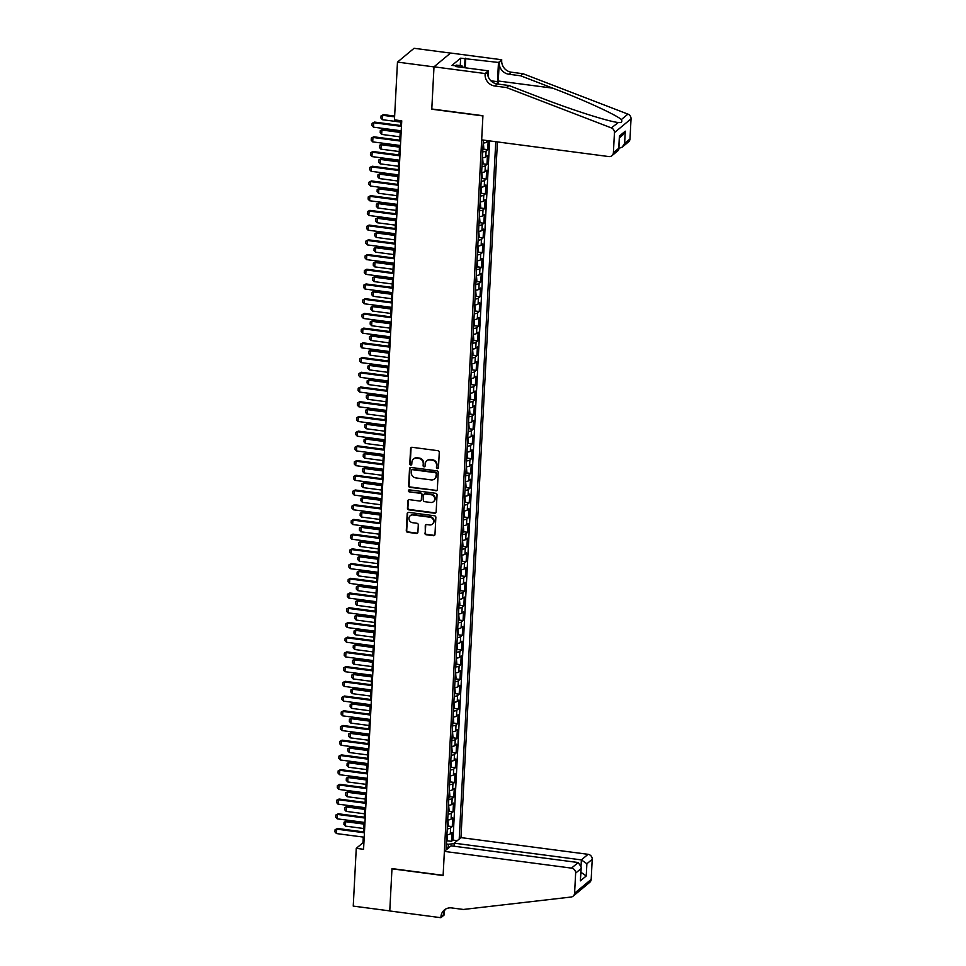 <?xml version="1.0" encoding="UTF-8"?>
<svg xmlns="http://www.w3.org/2000/svg" width="966" height="966" viewBox="0 0 966 966"><rect width="100%" height="100%" fill="white"/><g stroke="black" fill="none" stroke-linecap="round" stroke-linejoin="round"><path stroke-width="1.45" d="M437.417 468.546A1.051 0.978 -129.8 0 0 438.467 467.677L439.276 452.317A1.497 1.389 -129.8 0 0 437.912 450.687L412.096 447.294A1.497 1.389 -129.8 0 0 410.586 448.55L409.789 463.897A1.051 0.978 -129.8 0 0 411.468 464.839A1.051 0.978 -129.8 0 0 411.794 464.163L411.902 462.183A4.806 4.444 -129.8 0 1 416.732 458.162L418.882 458.439A4.806 4.444 -129.8 0 1 423.229 463.668L423.12 465.648A1.051 0.978 -129.8 0 0 424.799 466.59A1.051 0.978 -129.8 0 0 425.137 465.914L425.233 463.934A4.806 4.444 -129.8 0 1 430.063 459.913L432.225 460.19A4.806 4.444 -129.8 0 1 436.572 465.419L436.463 467.411A1.051 0.978 -129.8 0 0 437.417 468.546M426.984 460.661A4.806 4.444 -129.8 0 1 430.522 459.538L432.671 459.816A4.806 4.444 -129.8 0 1 437.018 465.044L436.91 467.037A1.051 0.978 -129.8 0 0 438.335 468.124M411.311 447.427A1.497 1.389 -129.8 0 0 411.045 448.176L410.236 463.523A1.051 0.978 -129.8 0 0 411.661 464.622M413.641 458.91A4.806 4.444 -129.8 0 1 417.179 457.787L419.329 458.065A4.806 4.444 -129.8 0 1 423.676 463.294L423.567 465.286A1.051 0.978 -129.8 0 0 424.992 466.373M424.859 533.111A1.497 1.389 -129.8 0 0 426.223 534.753L433.456 535.695A1.497 1.389 -129.8 0 0 434.966 534.44L435.859 517.402A1.497 1.389 -129.8 0 0 434.507 515.772L408.69 512.366A1.497 1.389 -129.8 0 0 407.181 513.622L406.288 530.672A1.497 1.389 -129.8 0 0 407.64 532.302L416.394 533.461A1.497 1.389 -129.8 0 0 417.904 532.206L418.29 524.9A1.497 1.389 -129.8 0 0 416.926 523.27L412.591 522.703A4.021 3.719 -129.8 0 1 410.224 515.747A4.021 3.719 -129.8 0 1 412.989 514.975L429.991 517.208A4.021 3.719 -129.8 0 1 432.357 524.164A4.021 3.719 -129.8 0 1 429.58 524.936L426.755 524.562A1.497 1.389 -129.8 0 0 425.245 525.818L425.306 532.737A1.497 1.389 -129.8 0 0 426.67 534.379L433.903 535.333A1.497 1.389 -129.8 0 0 434.7 535.2M391.979 868.591L389.769 910.902L353.242 906.096L356.261 848.341L363.566 849.295L401.747 120.822L394.442 119.856L397.473 62.102L434 66.895L431.778 109.206L482.915 115.932L443.128 875.317L391.979 868.591M435.811 490.776A1.497 1.389 -129.8 0 0 437.32 489.52L438.214 472.471A1.497 1.389 -129.8 0 0 436.861 470.84L411.045 467.447A1.497 1.389 -129.8 0 0 409.536 468.703L408.642 485.753A1.497 1.389 -129.8 0 0 409.995 487.383L436.258 490.402A1.497 1.389 -129.8 0 0 437.055 490.269M437.043 494.942L436.149 511.98A1.497 1.389 -129.8 0 1 434.64 513.236L408.823 509.843A1.497 1.389 -129.8 0 1 407.459 508.213L407.845 500.919A1.497 1.389 -129.8 0 1 409.355 499.663L419.824 501.04A1.497 1.389 -129.8 0 0 421.333 499.784L421.587 494.942A1.497 1.389 -129.8 0 0 420.234 493.312L409.33 491.875A1.051 0.978 -129.8 0 1 408.715 490.052A1.051 0.978 -129.8 0 1 409.439 489.859L435.678 493.3A1.497 1.389 -129.8 0 1 437.043 494.942M447.065 840.758L451.484 841.338L451.943 832.511L450.313 833.875L450.615 827.983A6.122 1.654 -177 0 1 447.234 828.852M447.838 826.039L452.257 826.618L452.716 817.791L451.074 819.156L451.388 813.263A6.122 1.654 -177 0 1 448.007 814.133M448.61 811.331L453.018 811.911L453.489 803.072L451.846 804.437L452.16 798.556A6.122 1.654 -177 0 1 448.767 799.413M449.383 796.612L453.791 797.192L454.262 788.365L452.619 789.717L452.933 783.837A6.122 1.654 -177 0 1 449.54 784.694M450.156 781.892L454.563 782.472L455.034 773.645L453.392 775.01L453.706 769.117A6.122 1.654 -177 0 1 450.313 769.974M450.917 767.173L455.336 767.753L455.795 758.926L454.165 760.29L454.467 754.398A6.122 1.654 -177 0 1 451.086 755.267M451.69 752.454L456.109 753.045L456.568 744.206L454.938 745.571L455.24 739.678A6.122 1.654 -177 0 1 451.859 740.548M452.462 737.746L456.882 738.326L457.341 729.487L455.71 730.851L456.012 724.971A6.122 1.654 -177 0 1 452.631 725.828M453.235 723.027L457.655 723.606L458.113 714.78L456.483 716.132L456.785 710.252A6.122 1.654 -177 0 1 453.404 711.109M454.008 708.307L458.427 708.887L458.886 700.06L457.244 701.425L457.558 695.532A6.122 1.654 -177 0 1 454.177 696.401M454.781 693.588L459.188 694.168L459.659 685.341L458.017 686.705L458.331 680.813A6.122 1.654 -177 0 1 454.938 681.682M455.554 678.881L459.961 679.46L460.432 670.621L458.79 671.986L459.104 666.105A6.122 1.654 -177 0 1 455.71 666.963M456.326 664.161L460.734 664.741L461.205 655.914L459.562 657.266L459.876 651.386A6.122 1.654 -177 0 1 456.483 652.243M457.087 649.442L461.507 650.021L461.965 641.195L460.335 642.559L460.637 636.666A6.122 1.654 -177 0 1 457.256 637.536M457.86 634.722L462.279 635.302L462.738 626.475L461.108 627.84L461.41 621.947A6.122 1.654 -177 0 1 458.029 622.816M458.633 620.003L463.052 620.595L463.511 611.756L461.881 613.12L462.183 607.24A6.122 1.654 -177 0 1 458.802 608.097M459.405 605.296L463.825 605.875L464.284 597.048L462.642 598.401L462.955 592.52A6.122 1.654 -177 0 1 459.575 593.378M460.178 590.576L464.598 591.156L465.057 582.329L463.414 583.681L463.728 577.801A6.122 1.654 -177 0 1 460.347 578.658M460.951 575.857L465.358 576.436L465.829 567.61L464.187 568.974L464.501 563.081A6.122 1.654 -177 0 1 461.108 563.951M461.724 561.137L466.131 561.717L466.602 552.89L464.96 554.255L465.274 548.362A6.122 1.654 -177 0 1 461.881 549.231M462.497 546.43L466.904 547.01L467.363 538.171L465.733 539.535L466.047 533.655A6.122 1.654 -177 0 1 462.654 534.512M463.257 531.711L467.677 532.29L468.136 523.463L466.506 524.816L466.807 518.935A6.122 1.654 -177 0 1 463.426 519.793M464.03 516.991L468.45 517.571L468.908 508.744L467.278 510.108L467.58 504.216A6.122 1.654 -177 0 1 464.199 505.085M464.803 502.272L469.222 502.851L469.681 494.024L468.051 495.389L468.353 489.496A6.122 1.654 -177 0 1 464.972 490.366M465.576 487.564L469.995 488.144L470.454 479.305L468.812 480.67L469.126 474.789A6.122 1.654 -177 0 1 465.745 475.646M466.349 472.845L470.768 473.425L471.227 464.598L469.585 465.95L469.899 460.07A6.122 1.654 -177 0 1 466.518 460.927M467.121 458.125L471.529 458.705L472 449.878L470.357 451.243L470.671 445.35A6.122 1.654 -177 0 1 467.278 446.207M467.894 443.406L472.302 443.986L472.772 435.159L471.13 436.523L471.444 430.631A6.122 1.654 -177 0 1 468.051 431.5M468.667 428.687L473.074 429.278L473.533 420.439L471.903 421.804L472.217 415.911A6.122 1.654 -177 0 1 468.824 416.781M469.428 413.979L473.847 414.559L474.306 405.72L472.676 407.084L472.978 401.204A6.122 1.654 -177 0 1 469.597 402.061M470.2 399.26L474.62 399.839L475.079 391.013L473.449 392.365L473.751 386.485A6.122 1.654 -177 0 1 470.37 387.342M470.973 384.54L475.393 385.12L475.852 376.293L474.221 377.658L474.523 371.765A6.122 1.654 -177 0 1 471.142 372.635M471.746 369.821L476.166 370.401L476.624 361.574L474.982 362.938L475.296 357.046A6.122 1.654 -177 0 1 471.915 357.915M472.519 355.114L476.938 355.693L477.397 346.854L475.755 348.219L476.069 342.338A6.122 1.654 -177 0 1 472.688 343.196M473.292 340.394L477.699 340.974L478.17 332.147L476.528 333.499L476.842 327.619A6.122 1.654 -177 0 1 473.449 328.476M474.065 325.675L478.472 326.254L478.943 317.428L477.301 318.792L477.615 312.899A6.122 1.654 -177 0 1 474.221 313.769M474.825 310.955L479.245 311.535L479.704 302.708L478.073 304.073L478.387 298.18A6.122 1.654 -177 0 1 474.994 299.049M475.598 296.236L480.017 296.828L480.476 287.989L478.846 289.353L479.148 283.473A6.122 1.654 -177 0 1 475.767 284.33M476.371 281.529L480.79 282.108L481.249 273.281L479.619 274.634L479.921 268.753A6.122 1.654 -177 0 1 476.54 269.611M477.144 266.809L481.563 267.389L482.022 258.562L480.392 259.914L480.694 254.034A6.122 1.654 -177 0 1 477.313 254.891M477.916 252.09L482.336 252.669L482.795 243.843L481.153 245.207L481.466 239.314A6.122 1.654 -177 0 1 478.085 240.184M478.689 237.37L483.109 237.95L483.568 229.123L481.925 230.488L482.239 224.595A6.122 1.654 -177 0 1 478.858 225.464M479.462 222.663L483.869 223.243L484.34 214.404L482.698 215.768L483.012 209.888A6.122 1.654 -177 0 1 479.619 210.745M480.235 207.944L484.642 208.523L485.113 199.696L483.471 201.049L483.785 195.168A6.122 1.654 -177 0 1 480.392 196.026M480.996 193.224L485.415 193.804L485.874 184.977L484.244 186.341L484.546 180.449A6.122 1.654 -177 0 1 481.165 181.318M481.768 178.505L486.188 179.084L486.647 170.257L485.017 171.622L485.318 165.729A6.122 1.654 -177 0 1 481.937 166.599M482.541 163.797L486.961 164.377L487.419 155.538L485.789 156.903L486.091 151.022A6.122 1.654 -177 0 1 482.71 151.879M483.314 149.078L487.733 149.658L488.192 140.831L486.562 142.183A6.122 1.654 -177 0 1 483.169 143.053L482.831 150.177L483.785 148.015L483.374 143.04M454.105 846.228L454.262 843.173L460.963 837.607L497.418 141.917M459.212 839.056L495.763 141.7M483.326 140.07L446.123 849.947M487.733 149.658L486.091 151.022M486.961 164.377L485.318 165.729M486.188 179.084L484.546 180.449M485.415 193.804L483.785 195.168M484.642 208.523L483.012 209.888M483.869 223.243L482.239 224.595M483.109 237.95L481.466 239.314M482.336 252.669L480.694 254.034M481.563 267.389L479.921 268.753M480.79 282.108L479.148 283.473M480.017 296.828L478.387 298.18M479.245 311.535L477.615 312.899M478.472 326.254L476.842 327.619M477.699 340.974L476.069 342.338M476.938 355.693L475.296 357.046M476.166 370.401L474.523 371.765M475.393 385.12L473.751 386.485M474.62 399.839L472.978 401.204M473.847 414.559L472.217 415.911M473.074 429.278L471.444 430.631M472.302 443.986L470.671 445.35M471.529 458.705L469.899 460.07M470.768 473.425L469.126 474.789M469.995 488.144L468.353 489.496M469.222 502.851L467.58 504.216M468.45 517.571L466.807 518.935M467.677 532.29L466.047 533.655M466.904 547.01L465.274 548.362M466.131 561.717L464.501 563.081M465.358 576.436L463.728 577.801M464.598 591.156L462.955 592.52M463.825 605.875L462.183 607.24M463.052 620.595L461.41 621.947M462.279 635.302L460.637 636.666M461.507 650.021L459.876 651.386M460.734 664.741L459.104 666.105M459.961 679.46L458.331 680.813M459.188 694.168L457.558 695.532M458.427 708.887L456.785 710.252M457.655 723.606L456.012 724.971M456.882 738.326L455.24 739.678M456.109 753.045L454.467 754.398M455.336 767.753L453.706 769.117M454.563 782.472L452.933 783.837M453.791 797.192L452.16 798.556M453.018 811.911L451.388 813.263M452.257 826.618L450.615 827.983M451.484 841.338L452.982 840.094L489.629 140.891M448.127 848.281L448.345 844.236L446.437 843.982M450.518 53.094L414.064 48.3L397.473 62.102M363.288 837.087L362.987 842.738L356.261 848.341M400.83 120.702L400.576 125.495M400.31 130.688L399.803 140.215M399.538 145.407L399.043 154.934M398.765 160.114L398.27 169.654M397.992 174.834L397.497 184.361M397.219 189.553L396.724 199.081M396.446 204.273L395.951 213.8M395.686 218.992L395.179 228.519M394.913 233.7L394.406 243.227M394.14 248.419L393.633 257.946M393.367 263.138L392.872 272.666M392.594 277.858L392.099 287.385M391.822 292.565L391.327 302.104M391.049 307.285L390.554 316.812M390.276 322.004L389.781 331.531M389.515 336.723L389.008 346.251M388.743 351.431L388.235 360.97M387.97 366.15L387.463 375.677M387.197 380.87L386.702 390.397M386.424 395.589L385.929 405.116M385.651 410.309L385.156 419.836M384.879 425.016L384.383 434.555M384.106 439.735L383.611 449.262M383.345 454.455L382.838 463.982M382.572 469.174L382.065 478.701M381.799 483.881L381.304 493.421M381.027 498.601L380.532 508.128M380.254 513.32L379.759 522.847M379.481 528.04L378.986 537.567M378.708 542.759L378.213 552.286M377.935 557.467L377.44 566.994M377.175 572.186L376.668 581.713M376.402 586.905L375.895 596.433M375.629 601.625L375.134 611.152M374.856 616.332L374.361 625.871M374.084 631.052L373.588 640.579M373.311 645.771L372.816 655.298M372.538 660.49L372.043 670.018M371.777 675.198L371.27 684.737M371.004 689.917L370.497 699.444M370.232 704.637L369.724 714.164M369.459 719.356L368.964 728.883M368.686 734.075L368.191 743.603M367.913 748.783L367.418 758.322M367.14 763.502L366.645 773.029M366.368 778.222L365.873 787.749M365.607 792.941L365.1 802.468M364.834 807.648L364.327 817.188M364.061 822.368L363.554 831.895M363.904 842.859L362.987 842.738M482.396 157.772A6.122 1.654 3 0 0 485.789 156.903M481.623 172.479A6.122 1.654 3 0 0 485.017 171.622M480.488 194.383A4.057 1.087 -177 0 1 480.476 194.395L480.887 187.199A6.122 1.654 3 0 0 484.244 186.341M479.716 209.103L480.114 201.918A6.122 1.654 3 0 0 483.471 201.049M479.317 216.638A6.122 1.654 3 0 0 482.698 215.768M478.544 231.345A6.122 1.654 3 0 0 481.925 230.488M477.772 246.064A6.122 1.654 3 0 0 481.153 245.207M476.624 267.968A4.057 1.087 -177 0 0 476.636 267.968L477.035 260.784A6.122 1.654 3 0 0 480.392 259.914M475.864 282.688A4.057 1.087 -177 0 1 475.852 282.688L476.262 275.503A6.122 1.654 3 0 0 479.619 274.634M475.453 290.223A6.122 1.654 3 0 0 478.846 289.353M474.692 304.93A6.122 1.654 3 0 0 478.073 304.073M473.545 326.846A4.057 1.087 -177 0 0 473.545 326.834L473.944 319.649A6.122 1.654 3 0 0 477.301 318.792M472.785 341.553A4.057 1.087 -177 0 1 472.772 341.553L473.183 334.369A6.122 1.654 3 0 0 476.528 333.499M472.374 349.088A6.122 1.654 3 0 0 475.755 348.219M471.601 363.796A6.122 1.654 3 0 0 474.982 362.938M470.828 378.515A6.122 1.654 3 0 0 474.221 377.658M469.681 400.419A4.057 1.087 -177 0 0 469.693 400.419L470.092 393.234A6.122 1.654 3 0 0 473.449 392.365M468.921 415.139A4.057 1.087 -177 0 1 468.908 415.139L469.319 407.942A6.122 1.654 3 0 0 472.676 407.084M468.522 422.661A6.122 1.654 3 0 0 471.903 421.804M467.749 437.381A6.122 1.654 3 0 0 471.13 436.523M466.602 459.297A4.057 1.087 -177 0 0 466.614 459.285L467.013 452.1A6.122 1.654 3 0 0 470.357 451.243M465.841 474.004A4.057 1.087 -177 0 1 465.829 474.004L466.24 466.82A6.122 1.654 3 0 0 469.585 465.95M465.431 481.539A6.122 1.654 3 0 0 468.812 480.67M464.658 496.246A6.122 1.654 3 0 0 468.051 495.389M463.885 510.966A6.122 1.654 3 0 0 467.278 510.108M462.738 532.87A4.057 1.087 -177 0 0 462.75 532.87L463.149 525.685A6.122 1.654 3 0 0 466.506 524.816M461.977 547.577A4.057 1.087 -177 0 1 461.965 547.589L462.376 540.392A6.122 1.654 3 0 0 465.733 539.535M461.579 555.112A6.122 1.654 3 0 0 464.96 554.255M460.806 569.831A6.122 1.654 3 0 0 464.187 568.974M459.659 591.735A4.057 1.087 -177 0 0 459.671 591.735L460.07 584.551A6.122 1.654 3 0 0 463.414 583.681M458.898 606.455A4.057 1.087 -177 0 1 458.886 606.455L459.297 599.27A6.122 1.654 3 0 0 462.642 598.401M458.488 613.978A6.122 1.654 3 0 0 461.881 613.12M457.715 628.697A6.122 1.654 3 0 0 461.108 627.84M456.58 650.601A4.057 1.087 -177 0 1 456.568 650.613L456.978 643.416A6.122 1.654 3 0 0 460.335 642.559M455.795 665.32A4.057 1.087 -177 0 0 455.807 665.32L456.206 658.136A6.122 1.654 3 0 0 459.562 657.266M455.409 672.855A6.122 1.654 3 0 0 458.79 671.986M454.636 687.563A6.122 1.654 3 0 0 458.017 686.705M453.863 702.282A6.122 1.654 3 0 0 457.244 701.425M452.716 724.186A4.057 1.087 -177 0 0 452.728 724.186L453.126 717.001A6.122 1.654 3 0 0 456.483 716.132M452.317 731.721A6.122 1.654 3 0 0 455.71 730.851M451.545 746.428A6.122 1.654 3 0 0 454.938 745.571M450.784 761.148A6.122 1.654 3 0 0 454.165 760.29M449.637 783.052A4.057 1.087 -177 0 1 449.625 783.064L450.035 775.867A6.122 1.654 3 0 0 453.392 775.01M448.876 797.771A4.057 1.087 -177 0 1 448.864 797.771L449.275 790.586A6.122 1.654 3 0 0 452.619 789.717M448.465 805.306A6.122 1.654 3 0 0 451.846 804.437M447.693 820.013A6.122 1.654 3 0 0 451.074 819.156M447.898 848.474L446.256 847.544M446.92 834.733A6.122 1.654 3 0 0 450.313 833.875M448.345 844.236L454.237 843.668M452.982 840.094L457.292 840.662M410.248 467.58A1.497 1.389 -129.8 0 0 409.982 468.329L409.089 485.379A1.497 1.389 -129.8 0 0 410.453 487.009L436.258 490.402M436.125 473.799A1.051 0.978 -129.8 0 0 435.171 472.652L412.518 469.681A1.051 0.978 -129.8 0 0 411.456 470.551L411.347 472.652A4.806 4.444 -129.8 0 0 415.694 477.88L431.186 479.909A4.806 4.444 -129.8 0 0 436.016 475.888L436.572 473.425A1.051 0.978 -129.8 0 0 435.63 472.277L435.171 472.652M412.047 469.73A1.051 0.978 -129.8 0 1 412.965 469.307L435.63 472.277M434.724 478.786A4.806 4.444 -129.8 0 0 436.463 475.526L436.016 475.888M436.572 473.425L436.463 475.526M408.57 499.784A1.497 1.389 -129.8 0 0 408.292 500.545L407.918 507.838A1.497 1.389 -129.8 0 0 409.27 509.468L435.086 512.861A1.497 1.389 -129.8 0 0 435.871 512.741M421.067 500.533A1.497 1.389 -129.8 0 0 421.78 499.41L422.033 494.568A1.497 1.389 -129.8 0 0 420.681 492.938L409.33 491.875M408.968 489.907A1.051 0.978 -129.8 0 0 409.777 491.501M430.691 502.465A4.021 3.719 -129.8 0 0 434.519 497.587A4.021 3.719 -129.8 0 0 431.09 494.737L425.112 493.952A1.497 1.389 -129.8 0 0 423.603 495.208L423.35 500.05A1.497 1.389 -129.8 0 0 424.702 501.68L430.691 502.465M433.674 501.499A4.021 3.719 -129.8 0 0 431.548 494.363L431.09 494.737M424.315 494.073A1.497 1.389 -129.8 0 1 425.559 493.578L431.548 494.363M425.958 524.695A1.497 1.389 -129.8 0 0 425.692 525.444L425.306 532.737M432.575 523.97A4.021 3.719 -129.8 0 0 430.438 516.834L429.991 517.208M410.453 515.578A4.021 3.719 -129.8 0 1 413.448 514.6L430.438 516.834M407.894 512.499A1.497 1.389 -129.8 0 0 407.628 513.26L406.734 530.298A1.497 1.389 -129.8 0 0 408.099 531.928L416.841 533.087A1.497 1.389 -129.8 0 0 417.638 532.954M394.647 116.077L383.49 114.616L382.681 115.292L382.451 119.699L400.757 122.102M382.451 119.699L380.942 118.069L381.063 115.86L383.49 114.616M394.599 116.85L382.681 115.292L381.063 115.86M401.228 130.808L373.492 127.162L371.982 125.532L372.103 123.322L374.53 122.078L401.494 125.616M373.492 127.162L373.721 122.742L401.458 126.389M372.103 123.322L374.53 122.078M455.831 65.881L456.145 65.084L461.99 65.857L463.439 67.572M461.41 67.306L461.99 65.857M506.474 87.544L508.925 85.503L541.081 97.88C571.703 109.81 607.976 121.414 617.902 122.453C621.404 122.936 622.563 121.97 621.367 119.567C616.018 114.725 583.621 99.896 552.769 88.16L520.614 75.783L508.925 74.249A10.711 9.901 50.2 0 1 499.229 62.609L501.728 59.747L450.591 53.033L434 66.823L431.79 108.989L482.928 115.715L481.672 139.853L608.785 156.564A4.588 4.25 -129.8 0 0 613.398 152.725L614.448 132.632A4.588 4.25 -129.8 0 0 611.345 127.91L506.474 87.544L494.785 86.01A10.711 9.901 50.2 0 1 485.101 74.358L485.137 73.549L434 66.823M520.614 75.783L523.065 73.742L511.376 72.209A10.711 9.901 50.2 0 1 501.692 60.568M485.101 74.358L487.552 72.317A10.711 9.901 50.2 0 0 497.236 83.97L508.925 85.503M613.398 152.725L618.759 148.269L619.399 136.049L625.268 131.171L624.628 143.379L629.989 138.923L631.04 118.842L614.448 132.632M621.367 119.567L627.936 114.109L523.065 73.742M485.137 73.549L488.398 70.844L455.662 66.545L456.375 65.942L456.35 66.63M460.263 65.628L460.649 58.177L451.991 65.374L456.375 65.942M460.649 58.177L498.48 62.452L501.728 59.747M497.309 83.97A17.219 4.637 97.5 0 0 497.478 81.663L498.48 62.452M488.398 70.844L488.108 76.302M498.033 84.066A19.936 5.373 97.5 0 0 498.263 80.999L499.229 62.609M627.936 114.109A4.588 4.25 50.2 0 1 631.04 118.842M629.989 138.923A4.588 4.25 50.2 0 1 628.54 141.881L622.225 147.122L618.94 148.366M611.345 127.91L618.337 122.513M465.745 58.153L465.25 67.801M464.561 67.717L465.032 58.745M618.759 148.269L618.264 150.43L611.949 155.683M619.399 136.049L618.892 149.162M625.268 131.171L622.865 134.914L619.496 137.727M624.628 143.379L622.225 147.122M444.372 851.396L571.498 868.12L578.199 862.541L451.074 845.83L444.372 851.396L443.116 875.534L391.967 868.808L389.769 910.974L440.907 917.7L444.155 914.995L444.36 911.059M460.963 837.607L588.077 854.318A4.588 4.25 50.2 0 1 592.23 859.305L591.18 879.398A4.588 4.25 50.2 0 1 589.731 882.344L573.14 896.146A4.588 4.25 -129.8 0 1 571.039 897.04L463.402 909.465L451.714 907.931A10.711 9.901 -129.8 0 0 444.324 909.996A10.711 9.901 -129.8 0 0 440.943 916.891L440.907 917.7M592.23 859.305L586.881 863.761L586.241 875.981L580.361 880.859L581.001 868.651L575.639 873.107L574.589 893.2L591.18 879.398M454.262 843.173L581.375 859.897L588.077 854.318M573.14 896.146A4.588 4.25 -129.8 0 0 574.589 893.2M575.639 873.107A4.588 4.25 -129.8 0 0 571.498 868.12M445.64 909.091A10.711 9.901 -129.8 0 0 443.394 914.85L440.943 916.891M586.881 863.761L581.375 859.897L581.097 865.295M586.241 875.981L580.735 872.105M580.361 880.859L581.266 867.082L578.199 862.541M581.001 868.651L581.266 867.082M400.262 131.642L382.717 129.335L381.908 129.999L381.679 134.419L399.984 136.822M381.679 134.419L380.181 132.789L380.29 130.579L382.717 129.335M400.214 132.414L381.908 129.999L380.29 130.579M482.034 164.945A4.057 1.087 -177 0 1 482.022 164.957L483.012 162.735L482.602 157.748M399.489 146.349L381.944 144.043L381.147 144.719L380.906 149.138L399.212 151.541M380.906 149.138L379.409 147.496L379.517 145.298L381.944 144.043M399.441 147.122L381.147 144.719L379.517 145.298M481.261 179.664A4.057 1.087 -177 0 1 481.249 179.676L482.239 177.454L481.829 172.467M398.716 161.068L381.184 158.762L380.375 159.438L380.145 163.846L398.439 166.261M380.145 163.846L378.636 162.216L378.744 160.006L381.184 158.762M398.68 161.841L380.375 159.438L378.744 160.006M480.513 194.323L481.466 192.162L481.056 187.187M397.944 175.788L380.411 173.482L379.602 174.158L379.372 178.565L397.678 180.98M379.372 178.565L377.863 176.935L377.984 174.725L380.411 173.482M397.907 176.561L379.602 174.158L377.984 174.725M400.455 145.528L372.719 141.881L371.21 140.239L371.33 138.041L373.757 136.786L400.721 140.336M372.719 141.881L372.948 137.462L400.685 141.108M371.33 138.041L373.757 136.786M399.683 160.235L371.946 156.589L370.437 154.958L370.558 152.749L372.985 151.505L399.96 155.055M371.946 156.589L372.176 152.181L399.912 155.828M370.558 152.749L372.985 151.505M398.91 174.955L371.173 171.308L369.664 169.678L369.785 167.468L372.212 166.224L399.187 169.774M371.173 171.308L371.403 166.901L399.139 170.547M369.785 167.468L372.212 166.224M398.137 189.674L370.401 186.027L368.891 184.397L369.012 182.188L371.439 180.944L398.415 184.482M370.401 186.027L370.63 181.608L398.378 185.255M369.012 182.188L371.439 180.944M479.752 209.042L480.694 206.881L480.283 201.906M397.171 190.507L379.638 188.201L378.829 188.865L378.6 193.285L396.905 195.687M378.6 193.285L377.09 191.654L377.211 189.445L379.638 188.201M397.135 191.28L378.829 188.865L377.211 189.445M397.364 204.394L369.628 200.747L368.131 199.105L368.239 196.907L370.666 195.651L397.642 199.201M369.628 200.747L369.857 196.327L397.606 199.974M368.239 196.907L370.666 195.651M478.955 223.81A4.057 1.087 -177 0 1 478.943 223.822L479.921 221.6L479.522 216.613M396.398 205.227L378.865 202.92L378.056 203.584L377.827 208.004L396.132 210.407M377.827 208.004L376.317 206.374L376.438 204.164L378.865 202.92M396.362 205.987L378.056 203.584L376.438 204.164M396.603 219.113L368.855 215.454L367.358 213.824L367.466 211.614L369.893 210.371L396.869 213.921M368.855 215.454L369.097 211.047L396.833 214.694M367.466 211.614L369.893 210.371M478.182 238.53A4.057 1.087 -177 0 1 478.17 238.542L479.148 236.32L478.75 231.333M395.625 219.934L378.092 217.628L377.283 218.304L377.054 222.723L395.36 225.126M377.054 222.723L375.545 221.081L375.665 218.871L378.092 217.628M395.589 220.707L377.283 218.304L375.665 218.871M395.831 233.82L368.082 230.174L366.585 228.544L366.694 226.334L369.121 225.09L396.096 228.64M368.082 230.174L368.324 225.766L396.06 229.413M366.694 226.334L369.121 225.09M477.409 253.249A4.057 1.087 -177 0 1 477.397 253.261L478.387 251.027L477.977 246.052M394.865 234.653L377.32 232.347L376.511 233.023L376.281 237.431L394.587 239.846M376.281 237.431L374.784 235.801L374.893 233.591L377.32 232.347M394.816 235.426L376.511 233.023L374.893 233.591M395.058 248.54L367.322 244.893L365.812 243.263L365.933 241.053L368.36 239.809L395.323 243.347M367.322 244.893L367.551 240.474L395.287 244.12M365.933 241.053L368.36 239.809M476.661 267.908L477.615 265.747L477.204 260.772M394.092 249.373L376.547 247.067L375.738 247.731L375.508 252.15L393.814 254.553M375.508 252.15L374.011 250.52L374.12 248.31L376.547 247.067M394.043 250.146L375.738 247.731L374.12 248.31M394.285 263.259L366.549 259.613L365.039 257.982L365.16 255.773L367.587 254.529L394.551 258.067M366.549 259.613L366.778 255.193L394.514 258.84M365.16 255.773L367.587 254.529M475.888 282.627L476.842 280.466L476.431 275.479M393.319 264.092L375.774 261.786L374.977 262.45L374.736 266.87L393.041 269.272M374.736 266.87L373.238 265.239L373.347 263.03L375.774 261.786M393.271 264.865L374.977 262.45L373.347 263.03M393.512 277.979L365.776 274.332L364.267 272.69L364.387 270.48L366.814 269.236L393.79 272.786M365.776 274.332L366.005 269.912L393.742 273.559M364.387 270.48L366.814 269.236M475.091 297.395A4.057 1.087 -177 0 1 475.079 297.407L476.069 295.185L475.658 290.198M392.546 278.8L375.013 276.493L374.204 277.17L373.975 281.589L392.268 283.992M373.975 281.589L372.465 279.947L372.574 277.749L375.013 276.493M392.51 279.572L374.204 277.17L372.574 277.749M392.739 292.686L365.003 289.039L363.494 287.409L363.614 285.199L366.042 283.956L393.017 287.506M365.003 289.039L365.233 284.632L392.969 288.279M363.614 285.199L366.042 283.956M474.318 312.115A4.057 1.087 -177 0 1 474.306 312.127L475.296 309.893L474.886 304.918M391.773 293.519L374.24 291.213L373.431 291.889L373.202 296.296L391.508 298.711M373.202 296.296L371.693 294.666L371.813 292.457L374.24 291.213M391.737 294.292L373.431 291.889L371.813 292.457M391.967 307.405L364.23 303.759L362.721 302.129L362.842 299.919L365.269 298.675L392.244 302.225M364.23 303.759L364.46 299.339L392.208 302.998M362.842 299.919L365.269 298.675M473.582 326.774L474.523 324.612L474.113 319.637M391.001 308.239L373.468 305.932L372.659 306.608L372.429 311.016L390.735 313.431M372.429 311.016L370.92 309.386L371.041 307.176L373.468 305.932M390.964 309.011L372.659 306.608L371.041 307.176M391.194 322.125L363.457 318.478L361.96 316.848L362.069 314.638L364.496 313.395L391.471 316.933M363.457 318.478L363.687 314.059L391.435 317.705M362.069 314.638L364.496 313.395M472.809 341.493L473.751 339.332L473.352 334.357M390.228 322.958L372.695 320.652L371.886 321.316L371.656 325.735L389.962 328.138M371.656 325.735L370.147 324.105L370.268 321.895L372.695 320.652M390.192 323.731L371.886 321.316L370.268 321.895M390.433 336.844L362.685 333.198L361.187 331.555L361.296 329.358L363.723 328.102L390.699 331.652M362.685 333.198L362.926 328.778L390.662 332.425M361.296 329.358L363.723 328.102M472.012 356.261A4.057 1.087 -177 0 1 472 356.273L472.978 354.051L472.579 349.064M389.455 337.665L371.922 335.371L371.113 336.035L370.884 340.455L389.189 342.858M370.884 340.455L369.374 338.812L369.495 336.615L371.922 335.371M389.419 338.438L371.113 336.035L369.495 336.615M389.66 351.552L361.924 347.905L360.415 346.275L360.523 344.065L362.95 342.821L389.926 346.371M361.924 347.905L362.153 343.498L389.89 347.144M360.523 344.065L362.95 342.821M471.239 370.98A4.057 1.087 -177 0 1 471.227 370.992L472.217 368.77L471.806 363.784M388.694 352.385L371.149 350.078L370.34 350.755L370.111 355.174L388.417 357.577M370.111 355.174L368.614 353.532L368.722 351.322L371.149 350.078M388.646 353.158L370.34 350.755L368.722 351.322M388.887 366.271L361.151 362.624L359.642 360.994L359.763 358.784L362.19 357.541L389.153 361.091M361.151 362.624L361.381 358.217L389.117 361.864M359.763 358.784L362.19 357.541M471.034 378.503L471.444 383.478L470.466 385.7A4.057 1.087 -177 0 1 470.454 385.712M387.921 367.104L370.376 364.798L369.567 365.474L369.338 369.881L387.644 372.296M369.338 369.881L367.841 368.251L367.949 366.042L370.376 364.798M387.873 367.877L369.567 365.474L367.949 366.042M388.115 380.99L360.378 377.344L358.869 375.714L358.99 373.504L361.417 372.26L388.392 375.798M360.378 377.344L360.608 372.924L388.344 376.571M358.99 373.504L361.417 372.26M469.718 400.359L470.671 398.197L470.261 393.222M387.149 381.824L369.604 379.517L368.807 380.181L368.565 384.601L386.871 387.004M368.565 384.601L367.068 382.971L367.177 380.761L369.604 379.517M387.1 382.596L368.807 380.181L367.177 380.761M387.342 395.71L359.606 392.063L358.096 390.421L358.217 388.223L360.644 386.98L387.62 390.518M359.606 392.063L359.835 387.644L387.571 391.29M358.217 388.223L360.644 386.98M468.945 415.078L469.899 412.917L469.488 407.93M386.376 396.543L368.843 394.237L368.034 394.901L367.805 399.32L386.098 401.723M367.805 399.32L366.295 397.69L366.404 395.48L368.843 394.237M386.34 397.316L368.034 394.901L366.404 395.48M386.569 410.429L358.833 406.783L357.323 405.14L357.444 402.931L359.871 401.687L386.847 405.237M358.833 406.783L359.062 402.363L386.798 406.01M357.444 402.931L359.871 401.687M468.148 429.846A4.057 1.087 -177 0 1 468.136 429.858L469.126 427.636L468.715 422.649M385.603 411.25L368.07 408.944L367.261 409.62L367.032 414.04L385.337 416.443M367.032 414.04L365.522 412.397L365.643 410.2L368.07 408.944M385.567 412.023L367.261 409.62L365.643 410.2M385.796 425.137L358.06 421.49L356.551 419.86L356.671 417.65L359.098 416.406L386.074 419.956M358.06 421.49L358.289 417.083L386.038 420.729M356.671 417.65L359.098 416.406M467.942 437.369L468.353 442.343L467.375 444.565A4.057 1.087 -177 0 1 467.375 444.577M384.83 425.97L367.297 423.663L366.488 424.34L366.259 428.747L384.565 431.162M366.259 428.747L364.75 427.117L364.87 424.907L367.297 423.663M384.794 426.743L366.488 424.34L364.87 424.907M385.036 439.856L357.287 436.209L355.79 434.579L355.899 432.37L358.326 431.126L385.301 434.676M357.287 436.209L357.517 431.79L385.265 435.437M355.899 432.37L358.326 431.126M466.638 459.224L467.58 457.063L467.182 452.088M384.057 440.689L366.525 438.383L365.716 439.059L365.486 443.466L383.792 445.869M365.486 443.466L363.977 441.836L364.097 439.627L366.525 438.383M384.021 441.462L365.716 439.059L364.097 439.627M384.263 454.575L356.514 450.929L355.017 449.299L355.126 447.089L357.553 445.845L384.528 449.383M356.514 450.929L356.756 446.509L384.492 450.156M355.126 447.089L357.553 445.845M465.866 473.944L466.807 471.782L466.409 466.807M383.285 455.409L365.752 453.102L364.943 453.766L364.713 458.186L383.019 460.589M364.713 458.186L363.204 456.556L363.325 454.346L365.752 453.102M383.248 456.181L364.943 453.766L363.325 454.346M383.49 469.295L355.754 465.648L354.244 464.006L354.353 461.808L356.792 460.553L383.756 464.103M355.754 465.648L355.983 461.229L383.719 464.875M354.353 461.808L356.792 460.553M465.069 488.711A4.057 1.087 -177 0 1 465.057 488.724L466.047 486.502L465.636 481.515M382.524 470.116L364.979 467.81L364.17 468.486L363.94 472.905L382.246 475.308M363.94 472.905L362.443 471.263L362.552 469.065L364.979 467.81M382.476 470.889L364.17 468.486L362.552 469.065M382.717 484.002L354.981 480.356L353.471 478.725L353.592 476.516L356.019 475.272L382.983 478.822M354.981 480.356L355.21 475.948L382.947 479.595M353.592 476.516L356.019 475.272M464.863 496.234L465.274 501.221L464.296 503.431A4.057 1.087 -177 0 1 464.284 503.443M381.751 484.835L364.206 482.529L363.397 483.205L363.168 487.613L381.473 490.028M363.168 487.613L361.67 485.983L361.779 483.773L364.206 482.529M381.703 485.608L363.397 483.205L361.779 483.773M381.944 498.722L354.208 495.075L352.699 493.445L352.819 491.235L355.246 489.991L382.222 493.541M354.208 495.075L354.437 490.668L382.174 494.314M352.819 491.235L355.246 489.991M463.523 518.15A4.057 1.087 -177 0 1 463.511 518.162L464.501 515.929L464.091 510.954M380.978 499.555L363.433 497.249L362.636 497.925L362.395 502.332L380.701 504.747M362.395 502.332L360.898 500.702L361.006 498.492L363.433 497.249M380.942 500.328L362.636 497.925L361.006 498.492M381.172 513.441L353.435 509.794L351.926 508.164L352.047 505.955L354.474 504.711L381.449 508.249M353.435 509.794L353.665 505.375L381.401 509.022M352.047 505.955L354.474 504.711M462.774 532.809L463.728 530.648L463.318 525.673M380.206 514.274L362.673 511.968L361.864 512.632L361.634 517.052L379.928 519.454M361.634 517.052L360.125 515.421L360.233 513.212L362.673 511.968M380.169 515.047L361.864 512.632L360.233 513.212M380.399 528.16L352.662 524.514L351.153 522.872L351.274 520.674L353.701 519.418L380.676 522.968M352.662 524.514L352.892 520.094L380.628 523.741M351.274 520.674L353.701 519.418M462.002 547.529L462.955 545.367L462.545 540.38M379.433 528.994L361.9 526.687L361.091 527.351L360.861 531.771L379.167 534.174M360.861 531.771L359.352 530.141L359.473 527.931L361.9 526.687M379.397 529.754L361.091 527.351L359.473 527.931M379.626 542.88L351.89 539.221L350.38 537.591L350.501 535.381L352.928 534.138L379.904 537.688M351.89 539.221L352.119 534.814L379.867 538.46M350.501 535.381L352.928 534.138M461.772 555.1L462.183 560.087L461.205 562.297A4.057 1.087 -177 0 1 461.205 562.309M378.66 543.701L361.127 541.395L360.318 542.071L360.089 546.49L378.394 548.893M360.089 546.49L358.579 544.848L358.7 542.638L361.127 541.395M378.624 544.474L360.318 542.071L358.7 542.638M378.865 557.587L351.117 553.941L349.62 552.31L349.728 550.101L352.155 548.857L379.131 552.407M351.117 553.941L351.346 549.533L379.095 553.18M349.728 550.101L352.155 548.857M460.444 577.016A4.057 1.087 -177 0 1 460.432 577.028L461.41 574.794L461.011 569.819M377.887 558.42L360.354 556.114L359.545 556.79L359.316 561.198L377.621 563.613M359.316 561.198L357.806 559.568L357.927 557.358L360.354 556.114M377.851 559.193L359.545 556.79L357.927 557.358M378.092 572.307L350.344 568.66L348.847 567.03L348.955 564.82L351.382 563.576L378.358 567.114M350.344 568.66L350.586 564.241L378.322 567.887M348.955 564.82L351.382 563.576M459.695 591.675L460.637 589.514L460.239 584.539M377.114 573.14L359.581 570.834L358.772 571.498L358.543 575.917L376.849 578.32M358.543 575.917L357.034 574.287L357.154 572.077L359.581 570.834M377.078 573.913L358.772 571.498L357.154 572.077M377.32 587.026L349.583 583.379L348.074 581.749L348.183 579.54L350.622 578.296L377.585 581.834M349.583 583.379L349.813 578.96L377.549 582.607M348.183 579.54L350.622 578.296M458.922 606.394L459.876 604.233L459.466 599.246M376.354 587.859L358.809 585.553L358 586.217L357.77 590.637L376.076 593.039M357.77 590.637L356.273 589.006L356.382 586.797L358.809 585.553M376.305 588.632L358 586.217L356.382 586.797M376.547 601.746L348.811 598.099L347.301 596.457L347.422 594.247L349.849 593.003L376.812 596.553M348.811 598.099L349.04 593.679L376.776 597.326M347.422 594.247L349.849 593.003M458.693 613.965L459.104 618.952L458.15 621.114A4.057 1.087 -177 0 1 458.113 621.174M375.581 602.567L358.036 600.26L357.239 600.937L356.997 605.356L375.303 607.759M356.997 605.356L355.5 603.714L355.609 601.516L358.036 600.26M375.533 603.339L357.239 600.937L355.609 601.516M375.774 616.453L348.038 612.806L346.528 611.176L346.649 608.966L349.076 607.723L376.052 611.273M348.038 612.806L348.267 608.399L376.003 612.046M346.649 608.966L349.076 607.723M457.353 635.882A4.057 1.087 -177 0 1 457.341 635.894L458.331 633.66L457.92 628.685M374.808 617.286L357.263 614.98L356.466 615.656L356.225 620.063L374.53 622.478M356.225 620.063L354.727 618.433L354.836 616.223L357.263 614.98M374.772 618.059L356.466 615.656L354.836 616.223M375.001 631.172L347.265 627.526L345.756 625.896L345.876 623.686L348.303 622.442L375.279 625.992M347.265 627.526L347.494 623.106L375.231 626.765M345.876 623.686L348.303 622.442M456.604 650.541L457.558 648.379L457.147 643.404M374.035 632.005L356.502 629.699L355.693 630.375L355.464 634.783L373.757 637.198M355.464 634.783L353.954 633.153L354.075 630.943L356.502 629.699M373.999 632.778L355.693 630.375L354.075 630.943M374.228 645.892L346.492 642.245L344.983 640.615L345.103 638.405L347.531 637.162L374.506 640.7M346.492 642.245L346.722 637.826L374.458 641.472M345.103 638.405L347.531 637.162M455.831 665.26L456.785 663.099L456.375 658.124M373.262 646.725L355.73 644.419L354.92 645.083L354.691 649.502L372.997 651.905M354.691 649.502L353.182 647.872L353.302 645.662L355.73 644.419M373.226 647.498L354.92 645.083L353.302 645.662M373.456 660.611L345.719 656.965L344.21 655.322L344.331 653.125L346.758 651.869L373.733 655.419M345.719 656.965L345.949 652.545L373.697 656.192M344.331 653.125L346.758 651.869M455.614 672.831L456.012 677.818L455.071 679.979A4.057 1.087 -177 0 1 455.034 680.04M372.49 661.432L354.957 659.138L354.148 659.802L353.918 664.222L372.224 666.625M353.918 664.222L352.409 662.579L352.53 660.382L354.957 659.138M372.453 662.205L354.148 659.802L352.53 660.382M372.695 675.319L344.947 671.672L343.449 670.042L343.558 667.832L345.985 666.588L372.961 670.138M344.947 671.672L345.176 667.264L372.924 670.911M343.558 667.832L345.985 666.588M454.274 694.747A4.057 1.087 -177 0 1 454.262 694.759L455.24 692.537L454.841 687.55M371.717 676.152L354.184 673.845L353.375 674.522L353.145 678.941L371.451 681.344M353.145 678.941L351.636 677.299L351.757 675.089L354.184 673.845M371.681 676.925L353.375 674.522L351.757 675.089M371.922 690.038L344.174 686.391L342.676 684.761L342.785 682.551L345.212 681.308L372.188 684.858M344.174 686.391L344.415 681.984L372.151 685.631M342.785 682.551L345.212 681.308M453.501 709.467A4.057 1.087 -177 0 1 453.489 709.479L454.467 707.245L454.068 702.27M370.956 690.871L353.411 688.565L352.602 689.241L352.373 693.648L370.678 696.063M352.373 693.648L350.863 692.018L350.984 689.809L353.411 688.565M370.908 691.644L352.602 689.241L350.984 689.809M371.149 704.757L343.413 701.111L341.904 699.481L342.012 697.271L344.451 696.027L371.415 699.565M343.413 701.111L343.642 696.691L371.379 700.338M342.012 697.271L344.451 696.027M452.752 724.126L453.706 721.964L453.296 716.989M370.183 705.591L352.638 703.284L351.829 703.948L351.6 708.368L369.906 710.771M351.6 708.368L350.103 706.738L350.211 704.528L352.638 703.284M370.135 706.363L351.829 703.948L350.211 704.528M370.376 719.477L342.64 715.83L341.131 714.188L341.252 711.99L343.679 710.747L370.642 714.285M342.64 715.83L342.87 711.411L370.606 715.057M341.252 711.99L343.679 710.747M451.955 738.905A4.057 1.087 -177 0 1 451.943 738.905L452.933 736.684L452.523 731.697M369.41 720.31L351.865 718.004L351.069 718.668L350.827 723.087L369.133 725.49M350.827 723.087L349.33 721.457L349.438 719.247L351.865 718.004M369.362 721.083L351.069 718.668L349.438 719.247M369.604 734.196L341.867 730.55L340.358 728.907L340.479 726.698L342.906 725.454L369.881 729.004M341.867 730.55L342.097 726.13L369.833 729.777M340.479 726.698L342.906 725.454M451.182 753.613A4.057 1.087 -177 0 1 451.17 753.625L452.16 751.403L451.75 746.416M368.638 735.017L351.093 732.711L350.296 733.387L350.054 737.807L368.36 740.21M350.054 737.807L348.557 736.164L348.666 733.967L351.093 732.711M368.601 735.79L350.296 733.387L348.666 733.967M368.831 748.904L341.095 745.257L339.585 743.627L339.706 741.417L342.133 740.173L369.109 743.723M341.095 745.257L341.324 740.85L369.06 744.496M339.706 741.417L342.133 740.173M450.41 768.332A4.057 1.087 -177 0 1 450.397 768.344L451.388 766.11L450.977 761.136M367.865 749.737L350.332 747.43L349.523 748.107L349.294 752.514L367.599 754.929M349.294 752.514L347.784 750.884L347.905 748.674L350.332 747.43M367.829 750.51L349.523 748.107L347.905 748.674M368.058 763.623L340.322 759.976L338.812 758.346L338.933 756.137L341.36 754.893L368.336 758.443M340.322 759.976L340.551 755.557L368.288 759.204M338.933 756.137L341.36 754.893M449.661 782.991L450.615 780.83L450.204 775.855M367.092 764.456L349.559 762.15L348.75 762.826L348.521 767.233L366.826 769.636M348.521 767.233L347.011 765.603L347.132 763.394L349.559 762.15M367.056 765.229L348.75 762.826L347.132 763.394M367.285 778.342L339.549 774.696L338.052 773.066L338.16 770.856L340.587 769.612L367.563 773.15M339.549 774.696L339.778 770.276L367.527 773.923M338.16 770.856L340.587 769.612M448.9 797.711L449.842 795.549L449.444 790.562M366.319 779.176L348.786 776.869L347.977 777.533L347.748 781.953L366.054 784.356M347.748 781.953L346.239 780.323L346.359 778.113L348.786 776.869M366.283 779.948L347.977 777.533L346.359 778.113M366.525 793.062L338.776 789.415L337.279 787.773L337.388 785.575L339.815 784.32L366.79 787.87M338.776 789.415L339.006 784.996L366.754 788.642M337.388 785.575L339.815 784.32M448.103 812.478A4.057 1.087 -177 0 1 448.091 812.491L449.069 810.269L448.671 805.282M365.546 793.883L348.014 791.577L347.205 792.253L346.975 796.672L365.281 799.075M346.975 796.672L345.466 795.03L345.587 792.832L348.014 791.577M365.51 794.656L347.205 792.253L345.587 792.832M365.752 807.769L338.003 804.123L336.506 802.492L336.615 800.283L339.042 799.039L366.017 802.589M338.003 804.123L338.245 799.715L365.981 803.362M336.615 800.283L339.042 799.039M447.33 827.198A4.057 1.087 -177 0 1 447.318 827.21L448.296 824.988L447.898 820.001M364.786 808.602L347.241 806.296L346.432 806.972L346.202 811.38L364.508 813.795M346.202 811.38L344.693 809.75L344.814 807.54L347.241 806.296M364.737 809.375L346.432 806.972L344.814 807.54M364.979 822.489L337.243 818.842L335.733 817.212L335.842 815.002L338.281 813.758L365.245 817.308M337.243 818.842L337.472 814.435L365.208 818.081M335.842 815.002L338.281 813.758M446.558 841.917A4.057 1.087 -177 0 1 446.546 841.929L447.536 839.696L447.125 834.721M364.013 823.322L346.468 821.015L345.659 821.692L345.43 826.099L363.735 828.514M345.43 826.099L343.932 824.469L344.041 822.259L346.468 821.015M363.965 824.095L345.659 821.692L344.041 822.259M364.206 837.208L336.47 833.561L334.96 831.931L335.081 829.722L337.508 828.478L364.472 832.016M336.47 833.561L336.699 829.142L364.436 832.789M335.081 829.722L337.508 828.478M486.562 142.183L486.647 140.505M508.925 74.249L511.376 72.209M497.236 83.97L494.785 86.01M552.769 88.16L498.263 80.999M490.897 80.794L497.478 81.663M482.058 164.896L482.432 157.76M481.285 179.616L481.66 172.479M478.979 223.762L479.353 216.626M478.206 238.481L478.581 231.345M477.433 253.189L477.808 246.064M475.115 297.347L475.489 290.211M474.342 312.066L474.717 304.93M472.036 356.212L472.41 349.076M471.263 370.932L471.637 363.796M470.49 385.639L470.865 378.515M468.172 429.798L468.546 422.661M467.411 444.505L467.785 437.381M465.093 488.663L465.467 481.527M464.32 503.383L464.694 496.246M463.547 518.09L463.921 510.966M461.241 562.248L461.615 555.112M460.468 576.956L460.842 569.831M458.15 621.114L458.524 613.978M457.377 635.833L457.751 628.697M455.071 679.979L455.445 672.843M454.298 694.699L454.672 687.563M453.525 709.406L453.899 702.282M451.979 738.845L452.354 731.709M451.207 753.565L451.581 746.428M450.434 768.272L450.808 761.148M448.127 812.43L448.502 805.294M447.355 827.15L447.729 820.013M446.582 841.857L446.956 834.733"/></g></svg>

